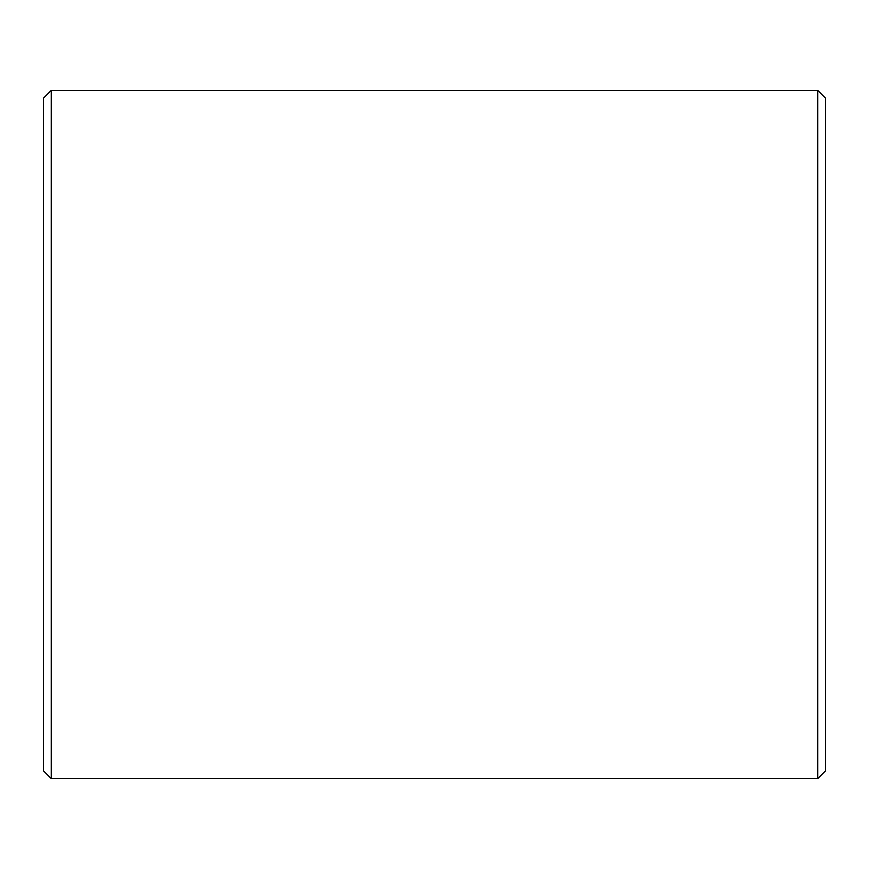<?xml version="1.0" encoding="UTF-8"?>
<svg xmlns="http://www.w3.org/2000/svg" width="869" height="869" viewBox="0 0 869 869"><rect width="100%" height="100%" fill="white"/><g stroke="black" fill="none" stroke-linecap="round" stroke-linejoin="round"><path stroke-width="1.3" d="M825.55 98.197L825.55 770.803L817.729 778.624L817.729 90.376L825.55 98.197M51.271 778.624L43.45 770.803L43.45 98.197L51.271 90.376L51.271 778.624L817.729 778.624M51.271 90.376L817.729 90.376"/></g></svg>
